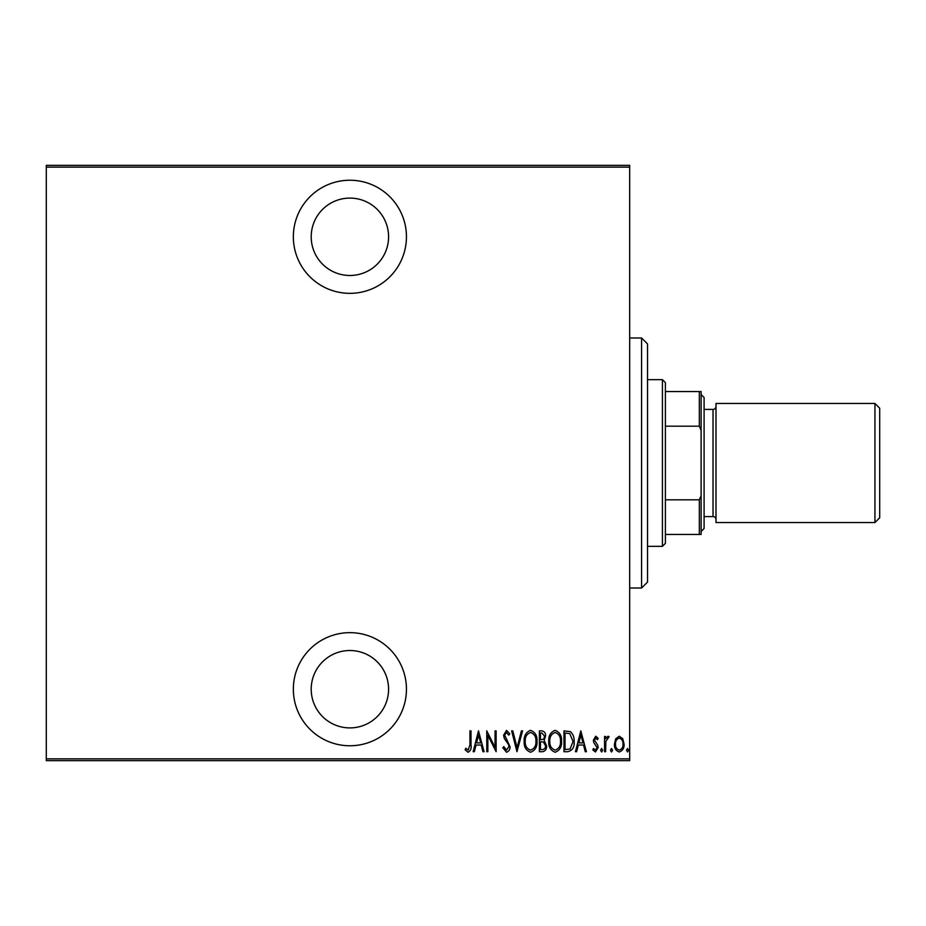 <?xml version="1.0" encoding="UTF-8"?>
<svg xmlns="http://www.w3.org/2000/svg" width="926" height="926" viewBox="0 0 926 926"><rect width="100%" height="100%" fill="white"/><g stroke="black" fill="none" stroke-linecap="round" stroke-linejoin="round"><path stroke-width="1.39" d="M349.901 293.345A56.555 56.555 0 0 0 406.445 236.79A56.555 56.555 0 0 0 349.901 180.234A56.555 56.555 0 0 0 293.345 236.79A56.555 56.555 0 0 0 349.901 293.345M349.901 745.766A56.555 56.555 0 0 0 406.445 689.21A56.555 56.555 0 0 0 349.901 632.655A56.555 56.555 0 0 0 293.345 689.21A56.555 56.555 0 0 0 349.901 745.766M349.901 650.515A38.695 38.695 0 0 1 388.584 689.21A38.695 38.695 0 0 1 349.901 727.905A38.695 38.695 0 0 1 311.205 689.21A38.695 38.695 0 0 1 349.901 650.515M349.901 198.095A38.695 38.695 0 0 1 388.584 236.79A38.695 38.695 0 0 1 349.901 275.485A38.695 38.695 0 0 1 311.205 236.79A38.695 38.695 0 0 1 349.901 198.095M615.732 738.74L619.262 736.216L622.793 738.728L624.066 744.145C624.298 748.139 622.689 750.755 619.262 751.981C615.836 750.755 614.227 748.15 614.459 744.145L615.732 738.74M604.574 751.715L604.574 736.483L605.639 736.483L605.639 738.728L608.058 736.216L609.111 736.737L605.859 741.367L605.639 751.715L604.574 751.715M595.742 736.216L598.161 738.392L597.409 739.689L595.707 738.091L594.423 740.14L597.721 745.233L598.161 747.583L595.453 751.981L592.814 749.921L593.554 748.509L595.43 750.106L597.096 747.664L593.774 742.559L593.358 740.21L595.742 736.216M567.8 751.715L563.969 751.715L563.969 730.88L570.393 731.633C573.182 734.26 574.421 737.571 574.12 741.564C574.629 747.039 572.523 750.43 567.8 751.715M539.395 751.715L539.395 730.88L541.733 730.88C544.453 731.32 545.715 733.045 545.541 736.043L544.164 740.476L546.606 745.8C546.78 748.949 545.483 750.917 542.705 751.715L539.395 751.715M516.963 751.715L511.615 730.88L512.784 730.88L517.09 747.699L521.407 730.88L522.565 730.88L516.963 751.715M487.84 751.715L486.775 751.715L486.775 730.88L495.051 747.305L495.051 730.88L496.128 730.88L496.128 751.715L487.84 735.325L487.84 751.715M469.945 744.736L469.945 730.88L471.01 730.88L471.01 744.944C471.635 748.358 470.674 750.789 468.128 752.248L465.141 749.84L465.79 748.243L468.209 750.106L469.945 744.736M629.68 758.857L629.68 760.64L46.3 760.64L46.3 758.857L629.68 758.857L629.68 167.143L46.3 167.143L46.3 165.36L629.68 165.36L629.68 167.143M46.3 758.857L46.3 167.143M478.487 730.88L484.101 751.715L482.932 751.715L481.231 745.036L476.022 745.036L474.32 751.715L473.151 751.715L478.487 730.88M506.522 752.248L502.795 747.699L503.848 746.634L506.545 750.106L508.941 746.576L508.501 744.539L504.288 738.381L503.605 735.209L506.557 730.348L509.74 733.867L508.744 735.151L506.418 732.478L504.67 735.117L510.018 746.611C510.145 749.47 508.987 751.345 506.522 752.248M524.174 741.39C523.803 735.927 525.922 732.246 530.505 730.348C535.193 732.119 537.358 735.765 536.987 741.286C537.346 746.75 535.216 750.407 530.598 752.248C525.968 750.454 523.827 746.842 524.174 741.39M548.748 741.39C548.389 735.927 550.495 732.246 555.079 730.348C559.767 732.119 561.932 735.765 561.561 741.286C561.92 746.75 559.79 750.407 555.172 752.248C550.542 750.454 548.4 746.842 548.748 741.39M580.799 730.88L586.413 751.715L585.244 751.715L583.53 745.036L578.333 745.036L576.62 751.715L575.451 751.715L580.799 730.88M600.569 750.245L601.634 748.509L602.699 750.245L601.634 751.981L600.569 750.245M610.442 750.245L611.519 748.509L612.584 750.245L611.519 751.981L610.442 750.245M626.474 750.245L627.539 748.509L628.615 750.245L627.539 751.981L626.474 750.245M480.675 742.895L478.626 734.897L476.577 742.895L480.675 742.895M535.923 741.286C536.177 736.841 534.395 733.901 530.552 732.478C526.744 733.959 524.973 736.922 525.239 741.379C524.984 745.8 526.755 748.706 530.552 750.106C534.418 748.706 536.2 745.766 535.923 741.286M541.93 733.01L540.46 733.01L540.46 739.689L541.189 739.689C543.412 739.596 544.5 738.392 544.465 736.077L541.93 733.01M541.178 741.83L540.46 741.83L540.46 749.574L542.046 749.574C544.372 749.481 545.53 748.22 545.541 745.8L543.423 742.073L541.178 741.83M560.496 741.286C560.751 736.841 558.968 733.901 555.125 732.478C551.317 733.959 549.546 736.922 549.812 741.379C549.558 745.8 551.329 748.706 555.125 750.106C558.991 748.706 560.774 745.766 560.496 741.286M565.034 733.01L565.034 749.574L570.046 749.041L573.055 741.552L569.756 733.6L565.034 733.01M582.986 742.895L580.926 734.897L578.877 742.895L582.986 742.895M623.001 744.157C623.152 741.078 621.913 739.064 619.262 738.091C616.612 739.064 615.362 741.078 615.524 744.157C615.362 747.213 616.612 749.203 619.262 750.106C621.913 749.203 623.163 747.213 623.001 744.157M641.591 337.99L647.54 343.94L647.54 582.06L641.591 588.01L641.591 337.99L629.68 337.99M641.591 588.01L629.68 588.01M662.426 379.66L665.4 382.635L665.4 543.365L662.426 546.34L662.426 379.66L647.54 379.66M662.426 546.34L647.54 546.34M665.4 391.571L701.109 391.571L701.109 534.429L699.327 534.429L699.327 499.82L701.109 495.734M701.109 430.266L699.327 426.18L699.327 391.571M665.4 426.18L699.327 426.18M665.4 499.82L699.327 499.82M665.4 534.429L699.327 534.429M879.7 408.239L879.7 517.761L874.943 522.53L874.943 403.47L879.7 408.239M701.109 394.545L704.096 397.52L704.096 528.48L701.109 531.455M704.096 516.581L713.02 516.581A2.975 2.975 0 0 1 715.995 519.555M704.096 409.419L713.02 409.419A2.975 2.975 0 0 0 715.995 406.445M874.943 522.53L715.995 522.53L715.995 403.47L874.943 403.47M713.02 516.581L713.02 409.419"/></g></svg>
